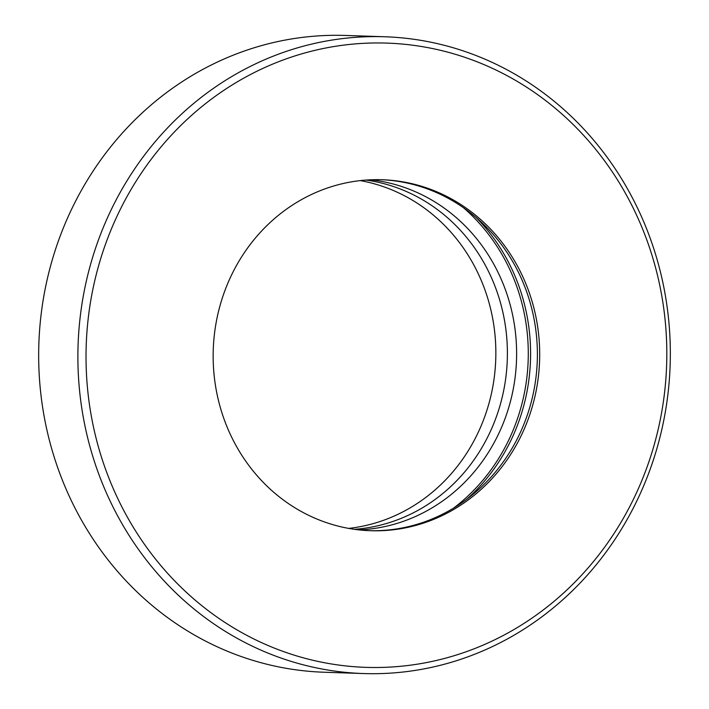 <?xml version="1.0" encoding="UTF-8"?>
<svg xmlns="http://www.w3.org/2000/svg" width="709" height="709" viewBox="0 0 709 709"><rect width="100%" height="100%" fill="white"/><g stroke="black" fill="none" stroke-linecap="round" stroke-linejoin="round"><path stroke-width="1.06" d="M369.416 530.678A175.593 163.265 91.9 0 0 537.112 364.568A175.593 163.265 91.9 0 0 388.497 180.183A175.593 163.265 91.9 0 0 381.123 179.705M390.801 180.263A175.593 163.265 91.9 0 0 382.275 179.74A175.593 163.265 91.9 0 0 213.462 345.194A175.593 163.265 91.9 0 0 362.033 530.199A175.593 163.265 91.9 0 0 370.568 530.722A175.593 163.265 91.9 0 0 539.381 365.268A175.593 163.265 91.9 0 0 390.801 180.263M350.831 666.425A312.306 290.371 91.9 0 0 665.689 381.229A312.306 290.371 91.9 0 0 402.003 44.038A312.306 290.371 91.9 0 0 87.154 329.233A312.306 290.371 91.9 0 0 350.831 666.425M400.213 37.71A318.571 296.202 -88.1 0 1 669.766 373.359A318.571 296.202 -88.1 0 1 363.495 673.55A318.571 296.202 -88.1 0 1 348.013 672.593A318.571 296.202 -88.1 0 1 78.451 336.952A318.571 296.202 -88.1 0 1 384.73 36.762A318.571 296.202 -88.1 0 1 400.213 37.71M384.73 36.762L345.505 35.45A318.571 296.202 91.9 0 0 39.234 335.641A318.571 296.202 91.9 0 0 308.787 671.29A318.571 296.202 91.9 0 0 324.27 672.238L363.495 673.55M476.288 217.672A188.133 174.919 -88.1 0 1 529.907 370.204A188.133 174.919 -88.1 0 1 466.894 499.136M354.447 529.322A175.593 163.265 91.9 0 0 507.289 359.596A175.593 163.265 91.9 0 0 366.092 180.059A175.593 163.265 91.9 0 1 507.289 359.596A175.593 163.265 91.9 0 1 354.447 529.322M453.574 508.123A188.133 174.919 91.9 0 0 463.589 207.826M359.046 529.898A175.593 163.265 91.9 0 0 516.515 359.906A175.593 163.265 91.9 0 0 370.718 179.794M348.704 528.4A175.593 163.265 91.9 0 0 495.751 359.215A175.593 163.265 91.9 0 0 360.296 180.6"/></g></svg>
